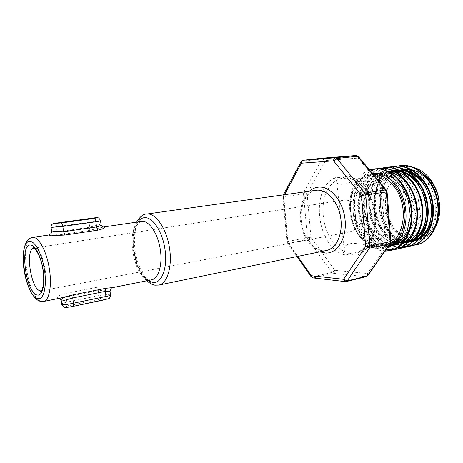 <?xml version="1.0" encoding="UTF-8"?>
<svg xmlns="http://www.w3.org/2000/svg" width="463" height="463" viewBox="0 0 463 463"><rect width="100%" height="100%" fill="white"/><g stroke="black" fill="none" stroke-linecap="round" stroke-linejoin="round"><path stroke-width="0.35" stroke-dasharray="2.31 1.74" d="M72.755 306.442L66.093 307.374C65.069 307.021 65.885 306.477 68.547 305.742L100.679 299.057C103.538 298.635 105.714 298.542 107.196 298.78C108.307 298.895 107.601 299.196 105.072 299.671M112.955 287.558L112.046 287.465C108.296 286.713 103.249 286.655 96.906 287.303L64.814 293.635C58.517 295.51 56.214 297.061 57.91 298.299M367.778 275.682L367.529 273.511L334.905 270.288L310.974 237.45L307.091 193.517L325.535 160.545L322.144 158.977L323.267 158.109M303.097 160.267L301.992 161.153L322.144 158.977L303.826 192.023L303.502 193.829L307.403 237.727L308.045 239.527L331.884 272.423L333.21 273.309L365.805 276.689L345.873 281.568L313.573 277.875L333.21 273.309C334.361 272.881 334.923 271.874 334.905 270.288L331.884 272.423L312.265 276.961L288.518 243.254L308.045 239.527L310.974 237.45L307.403 237.727L287.87 241.42L283.767 196.636L307.091 193.517L303.826 192.023L284.079 194.796L301.992 161.153L301.1 161.564M380.337 247.323L374.353 246.438C366.742 244.748 359.473 243.683 352.557 243.249C346.006 244.302 343.251 246.704 344.298 250.448L344.9 251.438C345.913 252.659 347.707 253.313 350.294 253.394L359.404 251.623C372.547 245.552 388.341 240.256 386.478 245.176L384.493 246.484L380.337 247.323M377.924 179.991C374.254 183.678 361.591 180.668 351.434 178.915L342.012 178.429C339.448 178.73 337.782 179.372 337.006 180.35L336.595 181.114C336.283 184.014 339.408 184.945 345.959 183.915L366.708 175.726L372.455 174.042M347.939 232.09C344.362 231.853 342.221 229.671 341.532 225.539L339.391 206.238C339.229 202.794 340.681 200.722 343.743 200.033L344.391 199.958C350.462 199.831 360.486 205.277 362.703 213.68C363.918 222.518 355.607 230.481 349.316 231.94L347.939 232.09M387.433 247.63L381.327 248.781C367.037 249.117 353.466 233.468 350.364 214.699C347.169 195.942 354.548 176.559 368.097 170.471L369.538 169.933M413.916 245.228L411.225 245.373C398.139 245.303 385.442 233.213 380.933 216.881C384.116 226.864 389.418 234.556 396.849 239.956C385.32 229.995 379.654 209.583 384.979 193.019C386.049 192.087 384.614 199.032 384.961 202.377L386.084 211.649C387.728 218.906 390.743 225.203 395.13 230.528L404.008 237.93C407.365 239.765 410.837 240.743 414.414 240.858C423.552 240.858 430.688 236.037 435.839 226.395M416.81 244.713L411.856 245.234C406.664 245.159 401.664 243.399 396.849 239.956M390.703 250.5L390.367 250.57M393.012 249.846L392.665 249.881M396.05 249.314L391.137 249.812C375.389 249.551 360.909 231.251 359.103 210.451C357.089 189.697 368.224 169.678 384.788 167.594M398.336 248.672L395.755 248.793C380.389 248.527 366.164 231.344 363.854 211.14C361.424 191.15 371.216 171.055 387.137 167.415M401.334 248.145L396.409 248.643C380.632 248.417 366.14 230.244 364.352 209.565C362.361 188.921 373.537 169.012 390.124 166.923M403.591 247.508L400.975 247.636C385.575 247.404 371.332 230.325 369.046 210.231C366.638 190.345 376.488 170.361 392.445 166.744M406.555 246.987L406.23 247.057M403.904 247.398L401.624 247.491C385.818 247.294 371.309 229.243 369.543 208.686C367.564 188.163 378.786 168.353 395.396 166.263M408.783 246.362L408.453 246.397M411.711 245.841L406.769 246.357C390.94 246.183 376.419 228.259 374.671 207.812C372.715 187.411 383.972 167.699 400.599 165.609M368.114 170.459L373.832 168.966M384.979 251.137C369.7 250.709 355.59 233.277 353.269 212.893C350.838 192.712 360.503 172.473 376.326 168.781M385.094 250.969C371.025 250.13 358.021 235.297 354.536 216.678C351.087 198.488 357.43 178.591 370.597 171.2M373.849 169.661L376.668 168.775M379.047 168.312L379.388 168.272M386.154 249.459C371.511 246.275 359.618 228.409 358.333 209.218C357.025 189.888 366.684 171.64 381.761 168.092M406.126 246.495C390.697 246.293 376.442 229.318 374.179 209.334C371.795 189.552 381.703 169.672 397.688 166.084M437.952 194.668L437.697 195.114L439.404 204.987C440.857 223.849 428.946 239.851 415.114 239.458C400.813 239.55 387.577 223.988 385.76 206.139C383.758 188.308 393.591 171.258 407.862 169.782C413.928 169.203 419.738 171.113 425.306 175.512M412.776 167.097L405.021 166.472C385.586 167.733 374.063 194.31 380.933 216.881M101.084 224.705L100.992 224.127L89.706 227.223L57.14 231.94C54.165 232.183 52.319 231.986 51.601 231.355M51.057 227.391L100.54 220.776M110.547 295.209L110.507 294.931C108.562 294.445 104.713 294.659 98.966 295.562L66.875 302.136C64.027 302.756 62.314 303.375 61.724 303.994M61.162 300.122C61.591 298.832 63.257 297.784 66.163 296.991L98.283 290.556C104.14 290.532 108.058 290.833 110.038 291.464L110.026 291.32M358.275 254.633C369.787 250.101 377.426 233.161 375.424 214.803C373.485 196.445 362.205 180.078 349.698 176.501C346.914 175.975 344.35 176.617 342.012 178.429C339.338 177.144 336.751 177.034 334.263 178.099C334.859 179.609 335.773 180.356 337.006 180.35C314.562 191.26 320.483 242.844 344.9 251.438C343.72 251.843 343.002 252.815 342.747 254.366C345.421 255.2 347.939 254.876 350.294 253.394C352.98 254.968 355.642 255.379 358.275 254.633C357.922 253.232 358.194 252.266 359.103 251.722L359.404 251.623C370.14 247.346 377.223 231.575 375.36 214.537C373.566 197.504 363.096 182.289 351.434 178.915L350.734 178.828C361.007 181.6 371.465 195.207 374.127 211.475C375.516 220.996 374.764 229.654 371.87 237.45L366.117 246.791L358.935 251.779M313.185 277.916L313.573 277.875L312.265 276.961L311.24 276.874M283.408 194.842L283.026 195.56L284.079 194.796L283.767 196.636L282.824 196.868L286.944 241.784L287.87 241.42L288.518 243.254L287.32 242.872L287.511 241.894L297.726 256.392M296.945 256.554L287.32 242.872L286.944 241.784L287.511 241.894L283.385 196.891L282.824 196.868L283.026 195.56L283.385 196.891L284.566 194.68M390.321 243.509L390.008 241.327L367.529 273.511C367.547 275.178 366.974 276.237 365.805 276.689L366.274 276.66M390.922 241.576L390.008 241.327L386.171 191.723L387.08 191.809M386.333 190.079L386.171 191.723L358.2 158.109L358.275 156.419M349.698 176.501L350.728 178.828L350.178 178.741M48.644 234.996C48.117 235.592 50.803 235.673 56.706 235.233L89.197 230.441L103.926 226.939M95.615 217.72L54.09 223.421M41.433 290.822C50.878 290.365 43.835 246.924 34.488 248.07L34.036 248.099M43.563 301.459L42.023 301.477C27.809 300.25 18.479 238.283 32.462 237.363M158.803 285.069L156.344 285.202C147.112 284.357 137.569 268.083 135.109 250.078C132.54 232.085 137.505 215.307 146.505 214.051M147.969 280.549C134.652 272.122 128.112 234.365 137.818 221.951M141.504 221.412C124.46 222.842 132.574 279.664 149.763 279.918L151.621 279.814M319.858 251.826C300.568 245.06 293.467 204.061 309.359 191.202M315.893 190.287C305.308 191.746 298.467 206.417 300.487 221.812C302.368 237.218 312.722 250.662 323.446 250.767L323.874 250.738C314.591 251.166 303.207 237.623 301.419 221.569C299.179 205.45 307.05 190.941 315.893 190.287M366.708 175.726C340.832 184.349 347.14 240.667 374.353 246.438M372.408 173.37C358.009 175.176 348.436 193.349 350.717 212.274C352.818 231.211 366.32 247.792 380.823 247.884L388.231 246.495M56.706 235.233L57.14 231.94L56.417 226.72C56.208 224.81 56.44 223.635 57.105 223.201M68.547 305.742C67.754 305.233 67.199 304.029 66.875 302.136L66.163 296.991L64.814 293.635M100.679 299.057L98.966 295.562L98.283 290.556L96.906 287.303M89.197 230.441L89.706 227.223L89.018 222.147C88.827 220.284 89.087 219.138 89.805 218.704M404.008 237.93C415.305 243.127 424.907 240.303 432.807 229.463C439.503 218.744 439.937 201.683 433.246 188.377M411.879 169.788L410.583 169.522M404.286 169.29L403.609 169.371M400.53 170.019L398.869 170.563M397.972 170.922L397.231 171.246M395.882 171.929L395.454 172.172M395.425 172.19L393.949 173.104M392.612 174.076L392.225 174.383M390.025 176.374C373.728 191.728 379.139 228.872 398.493 238.734M404.037 240.991L404.529 241.119M406.734 241.518L407.405 241.593M407.996 241.64L408.516 241.669M408.655 241.674L413.106 241.31M418.604 239.33L419.652 238.734M432.558 216.777C433.918 206.851 432.228 197.267 427.488 188.03M406.479 170.419L405.194 170.164M398.932 169.985L398.255 170.071M395.321 170.702L393.695 171.246M392.734 171.628L392.016 171.952M390.517 172.728C367.159 184.639 372.327 233.034 396.496 241.287M398.909 242.08L399.285 242.178M401.548 242.612L402.202 242.687M402.665 242.728L403.192 242.762M403.522 242.78L407.793 242.456M413.28 240.54L414.321 239.956M427.187 218.941C428.906 208.142 427.065 197.759 421.677 187.781M401.016 171.055L399.743 170.818M393.509 170.685L392.838 170.778M390.054 171.397C376.963 175.286 368.837 191.381 370.064 208.194C371.309 224.931 381.645 240.332 394.447 243.37M396.293 243.717L396.936 243.793M398.325 243.897L402.469 243.607M407.891 241.761L408.927 241.188M421.735 221.042C423.819 209.415 421.845 198.28 415.809 187.625M395.489 171.709L394.227 171.478M388.029 171.403C373.386 173.336 363.386 190.715 364.844 209.108C366.158 227.455 378.497 243.96 392.427 244.991M402.44 242.994L403.47 242.438M416.208 223.091C418.662 210.682 416.555 198.83 409.888 187.538M389.892 172.369C372.889 168.868 358.472 186.838 359.444 207.991C359.971 228.884 375.296 248 390.772 246.061M410.606 225.099C412.168 215.289 411.341 205.445 408.129 195.571L400.507 183.03L390.24 175.043L378.89 172.653L368.398 176.056L360.121 184.534L355.219 196.578C353.796 205.913 354.415 215.162 357.071 224.329C360.845 232.924 365.967 239.568 372.431 244.261L382.756 247.346L392.809 244.713M384.979 193.019L385.019 212.216L392.717 229.457L405.872 239.574L420.618 239.359L432.384 228.288L436.881 209.317L432.17 189.002L419.808 174.117L403.805 169.389L389.389 175.917L380.603 191.034L379.452 210.243L386.119 228.253L398.62 239.724M400.698 240.61L401.728 240.963M403.522 241.449L404.685 241.68M406.022 241.86L407.509 241.952M407.538 241.952L410.212 241.836M412.44 241.454L413.135 241.281M419.484 238.277L420.792 237.287M408.273 171.507L406.578 170.951M399.048 170.037L398.296 170.089M393.949 170.899L393.417 171.061M392.711 171.298L391.218 171.895M390.049 172.456C365.336 183.834 371.071 234.926 396.444 242.004M398.284 242.525L399.442 242.762M400.831 242.959L402.306 243.058M402.382 243.058L405.044 242.953M407.116 242.606L407.81 242.444M414.13 239.521L415.427 238.555M402.764 172.114L401.085 171.576M393.608 170.731L392.855 170.789M388.515 171.64C385.135 172.682 382.068 174.482 379.307 177.04M379.203 177.138L370.516 218.304L398.128 244.186L421.168 215.266L401.033 174.435L368.212 185.397L369.405 229.254L400.825 243.422L415.045 204.594L386.721 172.253L359.282 195.826L370.035 238.335L402.44 239.157L406.01 194.043L372.686 173.654M372.651 173.666C353.836 179.204 347.14 210.052 358.478 230.782C369.15 251.884 394.424 253.336 402.515 230.696M384.493 246.484L389.887 244.128M323.417 158.097C324.586 158.184 325.292 159 325.535 160.545L358.2 158.109C357.951 156.465 357.228 155.603 356.024 155.527M334.263 178.099C310.332 189.917 316.68 245.02 342.747 254.366M345.444 281.614L346.336 281.545M151.418 279.855L150.869 279.936C150.174 280.034 147.008 279.988 141.863 272.956C137.58 265.82 134.849 257.22 133.674 247.161C133.031 237.502 134.698 229.092 136.816 225.348C139.629 221.991 141.122 220.689 141.302 221.441M376.552 246.825C364.323 244.852 352.8 229.735 350.809 212.65C348.61 195.56 356.319 179.025 367.715 175.384M344.298 250.448L341.532 225.539M339.391 206.238L336.595 181.114M439.404 204.987L439.763 205.294M343.743 200.033L34.337 248.052M349.316 231.94L41.734 290.764M395.13 230.528L400.437 235.511M401.218 236.061L409.072 239.62L412.55 240.141C415.797 240.297 419.646 239.284 424.102 237.102L429.623 232.102L435.654 219.45L435.787 199.756L430.237 185.622L422.308 176.235L415.259 171.825C405.027 168.115 396.166 170.205 388.671 178.099M388.544 178.243C386.808 180.061 384.927 183.302 382.907 187.966C379.996 196.509 379.567 205.312 381.61 214.369C384.498 226.557 392.896 235.991 398.591 238.59M404.216 240.748L404.708 240.858M408.314 241.264L408.858 241.269M413.094 240.748L413.795 240.563M420.155 237.403L421.446 236.367M409.28 172.19L407.585 171.582M399.98 170.5L399.21 170.54M394.794 171.327L394.256 171.495M390.841 172.919L384.851 177.375L381.518 181.438L378.352 187.289L375.447 198.482C375.152 207.019 375.968 214.155 377.895 219.902C379.66 224.381 381.894 228.433 384.591 232.061C388.503 236.535 392.52 239.55 396.652 241.107M402.972 242.363L403.522 242.375M407.77 241.9L408.464 241.727M414.796 238.659L416.081 237.652M403.759 172.786L402.087 172.201M394.534 171.194L393.77 171.241M389.36 172.074C386.107 173.098 382.976 174.997 379.961 177.763L374.66 184.905C371.83 191.08 370.267 197.851 369.966 205.213C370.747 216.777 373.473 224.115 377.947 231.101C384.516 239.475 388.729 241.426 394.713 243.121M395.049 243.185L404.708 242.392L413.181 236.477L420.826 218.247L417.603 194.281L407.805 179.58L398.718 173.608L389.157 171.889C383.549 172.635 378.387 175.182 373.682 179.534L366.91 191.52L365.886 216.042L373.763 233.549L383.347 241.993L392.925 244.62M392.96 244.62L402.324 242.19L409.06 236.165L415.826 214.554L409.454 189.419L398.03 176.837L387.543 172.763L377.849 173.758L369.462 179.1L360.856 194.865L365.272 229.625L376.066 241.894C380.632 244.441 384.869 245.726 388.787 245.749L391.953 245.321M390.193 176.16L377.704 173.341L371.28 174.916L360.636 183.961L354.589 200.195L355.613 219.445L367.553 240.517L378.398 246.449C383.266 246.883 386.518 246.744 388.168 246.032L394.378 242.548L399.638 236.402L404.546 221.904M386.478 245.176L379.29 177.948M136.608 222.13C128.436 236.738 134.189 269.807 146.765 280.786M59.432 298.282L60.422 298.085"/><path stroke-width="0.69" d="M103.926 226.939C105.986 227.582 103.996 228.647 97.959 230.146L64.959 235.042C57.979 235.447 52.684 235.424 49.072 234.967L32.971 237.322C38.84 237.015 46.491 251.143 49.269 268.227C52.116 285.301 49.309 300.516 43.563 301.459L39.696 301.112C37.677 300.614 35.095 298.236 31.947 293.97C27.282 285.787 24.383 275.572 23.243 263.325C22.971 257.903 23.283 252.7 24.186 247.711C25.291 244.25 26.356 241.889 27.381 240.627C28.59 239.006 30.286 237.918 32.462 237.363M57.91 298.299L60.427 298.085L73.206 294.804L105.796 288.293L112.955 287.558L151.621 279.814C158.624 278.587 162.773 264.454 160.215 248.944C157.744 233.427 149.26 220.822 142.129 221.355L103.417 226.986M301.1 161.564L301.344 163.202L284.566 194.68M369.538 169.933L374.058 168.937C380.082 168.306 385.997 170.019 391.796 174.082L388.654 178.087C398.626 187.017 407.214 205.369 404.546 221.904L401.797 232.588C398.481 240.28 393.695 245.292 387.433 247.63M397.688 166.084L400.269 165.656C415.982 163.682 433.165 179.297 437.107 200.543C441.106 221.43 431.036 241.86 416.173 244.852L413.916 245.228M399.957 165.69L400.917 165.569C416.631 163.601 433.814 179.198 437.755 200.433C441.743 221.302 431.672 241.715 416.81 244.713L416.173 244.852M391.796 174.082C403.661 182.098 412.139 200.699 411.428 217.465C409.83 235.864 402.694 246.924 390.031 250.651L384.979 251.137M373.832 168.966L374.231 168.92C389.84 166.958 407.07 183.122 411.156 205.045C415.294 226.592 405.42 247.549 390.703 250.5L390.031 250.651M390.367 250.57L385.094 250.969M376.326 168.781L379.023 168.318C394.65 166.356 411.873 182.416 415.936 204.218C420.045 225.643 410.137 246.501 395.39 249.464L393.012 249.846M392.665 249.881L386.154 249.459M378.705 168.353L379.701 168.231C395.333 166.269 412.556 182.318 416.613 204.096C420.717 225.51 410.803 246.357 396.05 249.314L395.39 249.464M381.761 168.092L384.435 167.641C400.084 165.673 417.296 181.623 421.33 203.28C425.41 224.567 415.461 245.321 400.68 248.29L398.336 248.672M384.116 167.675L385.106 167.554C400.761 165.592 417.973 181.525 422.001 203.164C426.076 224.433 416.121 245.176 401.334 248.145L400.68 248.29M387.137 167.415L389.777 166.969C405.449 165.002 422.655 180.836 426.655 202.354C430.706 223.507 420.717 244.151 405.906 247.126L403.591 247.508M389.458 167.004L390.442 166.888C406.115 164.921 423.321 180.738 427.314 202.238C431.366 223.38 421.371 244.007 406.555 246.987L405.906 247.126M406.23 247.057L403.904 247.398M392.445 166.744L395.055 166.31C410.75 164.342 427.945 180.061 431.915 201.446C435.938 222.46 425.908 243 411.069 245.986L408.783 246.362M408.453 246.397L406.126 246.495M394.736 166.344L395.709 166.223C411.404 164.255 428.599 179.962 432.569 201.33C436.586 222.333 426.55 242.855 411.711 245.841L411.069 245.986M370.597 171.2L373.849 169.661M376.668 168.775L379.047 168.312M425.306 175.512C431.082 180.315 435.214 186.849 437.697 195.114M435.839 226.395C438.86 220.18 440.168 213.148 439.763 205.294L437.952 194.668C433.084 179.737 424.693 170.546 412.776 167.097M51.601 231.355L52.001 230.933C54.518 231.471 58.379 231.737 63.581 231.726L62.846 226.419L51.057 227.391M61.724 303.994L62.256 304.59C64.704 304.729 68.431 304.266 73.449 303.201L72.726 297.964L61.77 301.106L61.295 300.909L61.162 300.122M105.796 288.293L105.234 291.383L105.923 296.482C106.108 298.305 105.836 299.364 105.107 299.665L72.726 306.448C73.409 306.153 73.652 305.071 73.449 303.201L105.923 296.482C109.476 295.764 111.004 295.249 110.507 294.931L110.044 291.464C110.46 291.048 108.857 291.024 105.234 291.383L72.726 297.964L73.206 294.804M64.959 235.042L63.581 231.726L96.547 226.939C100.112 225.996 101.594 225.059 100.992 224.127L100.54 220.776M95.615 217.72C96.663 217.917 98.318 216.262 100.523 220.614C101.003 220.81 99.447 221.198 95.847 221.771L62.846 226.419C62.517 224.474 61.955 223.322 61.157 222.969L94.111 218.432C97.051 217.83 97.548 217.593 95.615 217.72L54.09 223.421L61.157 222.969M372.935 174.007L376.801 174.696L379.128 176.467C379.637 177.647 379.238 178.822 377.924 179.991M311.24 276.874L311.333 275.705L343.592 279.299L347.186 280.919L367.136 276.041L367.963 275.416L390.321 243.509M313.185 277.916L345.195 281.585L343.592 279.299L365.654 246.466L369.393 248.168L347.186 280.919L346.336 281.545L366.274 276.66L367.778 275.682M366.274 276.66L367.136 276.041L389.69 243.833L390.159 241.854L386.304 191.983L361.534 195.496L365.654 246.466L369.85 246.148L390.917 241.495L387.08 191.809M303.097 160.267L303.167 160.262C301.928 160.557 301.32 161.541 301.344 163.202L333.609 160.846L336.925 158.479L335.467 157.75L355.972 155.533L323.336 158.103L303.167 160.262L335.467 157.75C334.211 158.057 333.591 159.093 333.609 160.846L361.534 195.496L364.966 193.059L365.758 195.137L369.85 246.148L369.393 248.168L389.69 243.833L390.517 243.231L390.922 241.576M358.275 156.419L356.024 155.527L357.436 156.245L336.925 158.479L364.966 193.059L385.517 189.957L386.304 191.983L387.074 191.763L386.518 190.299L385.517 189.957L357.436 156.245L358.466 156.65L386.333 190.079M30.454 245.025C35.205 244.881 41.357 257.023 43.262 270.855C45.241 284.693 42.411 295.984 37.532 295.064C26.281 294.312 19.105 244.082 30.454 245.025M40.524 290.839L41.433 290.822C40.507 291.134 40.235 291.499 40.611 291.916C41.074 294.063 45.681 283.171 42.706 268.424C40.42 253.475 32.549 245.216 32.896 247.346L33.249 248.041L33.961 248.11C24.707 248.874 31.108 290.405 40.524 290.839M38.035 298.623C43.62 299.74 46.896 286.852 44.627 270.965C42.44 255.084 35.373 241.194 29.945 241.431C17.038 240.546 25.199 297.599 38.035 298.623M158.803 285.069L326.322 250.495C336.427 248.59 343.291 233.514 340.658 217.564C338.152 201.59 326.849 189.136 316.594 190.206L147.101 213.987C155.84 213.177 166.344 228.369 169.406 247.323C172.572 266.26 167.409 283.53 158.803 285.069L155.203 285.179C152.912 285.075 150.099 283.611 146.765 280.786M137.818 221.951C139.728 219.283 141.996 217.853 144.618 217.662C152.94 216.921 162.883 232.345 165.146 250.466C167.531 268.592 161.541 283.553 153.062 282.569L147.969 280.549M309.359 191.202C312.033 188.835 315.037 187.48 318.359 187.15C330.125 185.813 343.083 200.936 345.028 219.358C347.146 237.774 337.677 253.51 325.802 253.076L319.858 251.826M388.729 178.047C383.538 174.366 378.23 172.792 372.808 173.324L372.408 173.37M388.231 246.495C394.019 244.151 398.539 239.51 401.797 232.588M97.959 230.146L96.547 226.939L95.847 221.771C95.528 219.879 94.95 218.767 94.111 218.432M297.726 256.392L312.913 277.881L311.09 276.654L296.945 256.554M433.246 188.377C427.997 178.324 420.873 172.126 411.879 169.788M410.583 169.522L404.286 169.29M403.609 169.371L400.53 170.019M398.869 170.563L397.972 170.922M397.231 171.246L395.882 171.929M393.949 173.104L392.89 173.862M392.225 174.383L390.39 176.015M398.493 238.734L401.265 240.071M401.508 240.164L404.037 240.991M404.529 241.119L406.734 241.518M407.405 241.593L407.996 241.64M413.106 241.31L418.604 239.33M419.652 238.734C426.51 234.394 430.81 227.073 432.558 216.777M427.488 188.03C422.181 178.475 415.184 172.601 406.479 170.419M405.194 170.164L398.932 169.985M398.255 170.071L395.321 170.702M393.695 171.246L392.734 171.628M392.016 171.952L390.517 172.728M396.496 241.287L398.909 242.08M399.285 242.178L401.548 242.612M402.202 242.687L402.665 242.728M403.192 242.762L403.522 242.78M407.793 242.456L413.28 240.54M414.321 239.956C420.983 235.823 425.265 228.82 427.187 218.941M421.677 187.781C416.341 178.677 409.454 173.104 401.016 171.055M399.743 170.818L393.509 170.685M392.838 170.778L390.054 171.397M394.447 243.37L396.293 243.717M396.936 243.793L398.325 243.897M402.469 243.607L407.891 241.761M408.927 241.188C415.404 237.247 419.675 230.533 421.735 221.042M415.809 187.625C410.455 178.932 403.684 173.625 395.489 171.709M394.227 171.478L388.029 171.403M392.427 244.991C395.842 245.251 399.181 244.586 402.44 242.994M403.47 242.438C409.784 238.671 414.026 232.223 416.208 223.091M409.888 187.538C404.529 179.222 397.862 174.163 389.892 172.369M390.772 246.061C400.501 244.51 407.11 237.525 410.606 225.099M392.809 244.713C412.012 235.354 410.015 191.341 388.654 178.087M398.62 239.724L400.698 240.61M401.728 240.963L403.522 241.449M404.685 241.68L406.022 241.86M410.212 241.836L412.44 241.454M413.135 241.281L419.484 238.277M420.792 237.287C439.798 223.959 432.002 178.562 408.273 171.507M406.578 170.951L399.048 170.037M398.296 170.089L393.949 170.899M393.417 171.061L392.711 171.298M391.218 171.895L390.049 172.456M396.444 242.004L398.284 242.525M399.442 242.762L400.831 242.959M405.044 242.953L407.116 242.606M407.81 242.444L414.13 239.521M415.427 238.555C434.711 225.313 426.753 179.025 402.764 172.114M401.085 171.576L393.608 170.731M392.855 170.789L388.515 171.64M389.887 244.128C399.968 237.965 405.53 221.563 402.469 205.514C399.465 189.448 388.353 176.467 376.801 174.696M346.336 281.545L345.444 281.614M323.267 158.109L303.034 160.273L300.938 161.876L283.408 194.842M323.417 158.097L356.024 155.527M110.547 295.209C109.708 299.318 108.793 298.201 108.51 298.762L72.755 306.442M59.432 298.282C59.507 298.733 59.993 297.368 61.295 300.909L61.787 304.446C63.981 307.328 65.642 308.335 66.765 307.455L72.697 306.454M60.427 298.085L43.563 301.459M34.337 248.052L34.036 248.099M48.644 234.996C51.046 234.041 52.018 232.71 51.561 231.002L51.063 227.42C51.04 224.133 52.469 224.156 54.084 223.421M41.734 290.764L41.433 290.822M400.437 235.511L401.218 236.061M398.591 238.59L404.216 240.748M404.708 240.858L408.314 241.264M408.858 241.269L413.094 240.748M413.795 240.563L420.155 237.403M421.446 236.367C423.124 234.972 424.872 232.866 426.695 230.036C431.551 221.742 432.749 209.247 430.225 198.934C427.65 190.148 423.767 183.261 418.581 178.272L409.28 172.19M407.585 171.582L399.98 170.5M399.21 170.54L394.794 171.327M394.256 171.495L390.841 172.919M396.652 241.107L402.972 242.363M403.522 242.375L407.77 241.9M408.464 241.727L414.796 238.659M416.081 237.652C418.419 235.499 419.912 234.023 422.985 228.323C427.187 219.421 427.054 205.636 424.206 197.018C419.183 182.526 410.311 175.118 403.759 172.786M402.087 172.201L394.534 171.194M393.77 171.241L389.36 172.074M394.713 243.121L395.049 243.185M391.953 245.321C396.05 244.36 399.691 242.027 402.879 238.318L407.023 231.622L410.397 216.262L408.354 200.502L403.099 188.748C398.33 182.422 394.025 178.226 390.193 176.16M379.29 177.948L379.128 176.467M146.505 214.051C143.327 213.952 140.029 216.649 136.608 222.13M110.026 291.32C111.334 286.331 112.359 288.362 112.955 287.558M101.084 224.705C102.427 227.449 104.163 226.992 103.382 226.992L103.249 227.009"/></g></svg>
